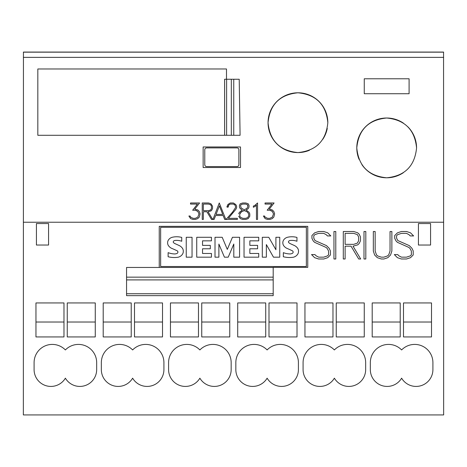 <?xml version="1.0" encoding="UTF-8"?>
<svg xmlns="http://www.w3.org/2000/svg" width="467" height="467" viewBox="0 0 467 467"><rect width="100%" height="100%" fill="white"/><g stroke="black" fill="none" stroke-linecap="round" stroke-linejoin="round"><path stroke-width="0.7" d="M309.382 150.292A29.888 29.888 0 0 1 268.058 122.681A29.888 29.888 0 0 1 297.946 92.793A29.888 29.888 0 0 1 327.834 122.681C326.059 140.83 316.095 150.794 297.946 152.569C279.797 150.794 269.833 140.83 268.058 122.681C269.833 104.532 279.791 94.567 297.946 92.793C316.101 94.567 326.059 104.532 327.834 122.681M407.808 126.767A29.888 29.888 0 0 1 416.564 147.899C414.789 166.048 404.825 176.012 386.676 177.787C368.527 176.012 358.563 166.048 356.788 147.899A29.888 29.888 0 0 1 403.354 123.095M359.065 159.335A29.888 29.888 0 0 1 356.788 147.899C358.563 129.75 368.527 119.785 386.676 118.011C404.825 119.785 414.789 129.75 416.564 147.899M307.753 267.358L273.195 267.358L273.195 295.64L126.557 295.64L126.557 267.451L159.247 267.451L159.247 226.355L307.753 226.355L307.753 267.358M63.979 302.943L63.979 336.941L35.959 336.941L35.959 302.943L63.979 302.943L63.979 322.02L35.959 322.02L35.959 302.943M131.227 302.943L131.227 336.941L103.207 336.941L103.207 302.943L131.227 302.943L131.227 322.02L103.207 322.02L103.207 302.943M198.475 302.943L198.475 336.941L170.455 336.941L170.455 302.943L198.475 302.943L198.475 322.02L170.455 322.02L170.455 302.943M265.723 302.943L265.723 336.941L237.703 336.941L237.703 302.943L265.723 302.943L265.723 322.02L237.703 322.02L237.703 302.943M332.971 302.943L332.971 336.941L304.951 336.941L304.951 302.943L332.971 302.943L332.971 322.02L304.951 322.02L304.951 302.943M400.219 302.943L400.219 336.941L372.199 336.941L372.199 302.943L400.219 302.943L400.219 322.02L372.199 322.02L372.199 302.943M95.268 302.943L95.268 336.941L67.248 336.941L67.248 302.943L95.268 302.943L95.268 322.02L67.248 322.02L67.248 302.943M162.516 302.943L162.516 336.941L134.496 336.941L134.496 302.943L162.516 302.943L162.516 322.02L134.496 322.02L134.496 302.943M229.764 302.943L229.764 336.941L201.744 336.941L201.744 302.943L229.764 302.943L229.764 322.02L201.744 322.02L201.744 302.943M297.012 302.943L297.012 336.941L268.992 336.941L268.992 302.943L297.012 302.943L297.012 322.02L268.992 322.02L268.992 302.943M364.26 302.943L364.26 336.941L336.24 336.941L336.24 302.943L364.26 302.943L364.26 322.02L336.24 322.02L336.24 302.943M431.508 302.943L431.508 336.941L403.488 336.941L403.488 302.943L431.508 302.943L431.508 322.02L403.488 322.02L403.488 302.943M96.669 362.626L96.669 369.631A16.818 16.818 0 0 1 65.38 378.177A16.818 16.818 0 0 1 34.091 369.631L34.091 362.626A18.213 18.213 0 0 1 65.38 349.946A18.213 18.213 0 0 1 96.669 362.626M163.917 362.626L163.917 369.631A16.818 16.818 0 0 1 132.628 378.177A16.818 16.818 0 0 1 101.339 369.631L101.339 362.626A18.213 18.213 0 0 1 132.628 349.946A18.213 18.213 0 0 1 163.917 362.626M231.165 362.626L231.165 369.631A16.818 16.818 0 0 1 199.876 378.177A16.818 16.818 0 0 1 168.587 369.631L168.587 362.626A18.213 18.213 0 0 1 199.876 349.946A18.213 18.213 0 0 1 231.165 362.626M298.413 362.626L298.413 369.631A16.818 16.818 0 0 1 267.124 378.177A16.818 16.818 0 0 1 235.835 369.631L235.835 362.626A18.213 18.213 0 0 1 267.124 349.946A18.213 18.213 0 0 1 298.413 362.626M365.661 362.626L365.661 369.631A16.818 16.818 0 0 1 334.372 378.177A16.818 16.818 0 0 1 303.083 369.631L303.083 362.626A18.213 18.213 0 0 1 334.372 349.946A18.213 18.213 0 0 1 365.661 362.626M432.909 362.626L432.909 369.631A16.818 16.818 0 0 1 401.62 378.177A16.818 16.818 0 0 1 370.331 369.631L370.331 362.626A18.213 18.213 0 0 1 401.62 349.946A18.213 18.213 0 0 1 432.909 362.626M443.557 52.164L443.65 414.929L23.35 414.929L23.443 52.164M273.195 267.451L159.247 267.451M253.365 206.11L253.365 207.249L255.186 206.367L253.365 207.266L253.365 206.11L254.976 205.299L257.545 202.982L257.545 219.42L256.441 219.42L256.441 205.106L255.186 206.367L256.441 205.089M256.441 219.414L257.545 219.414L257.545 202.982M228.369 218.317L237.364 218.328L237.364 219.42L226.04 219.42L232.455 212.234L235.479 207.692L235.479 206.251L234.761 204.803L233.302 204.073L230.319 204.073L228.871 204.803L228.141 207.15L227.026 207.15L227.808 204.558L230.231 202.982L233.401 202.982L235.812 204.575L236.606 206.18L236.606 207.809L235.812 209.379L228.369 218.328L235.812 209.362L236.606 207.792L236.606 206.18M226.046 219.414L237.364 219.414L237.364 218.328M235.479 206.233L234.761 204.803M228.141 206.233L228.871 204.785L230.319 204.056L233.302 204.056L234.761 204.785M227.026 206.163L227.026 207.132L228.141 207.132M210.71 209.905L211.44 208.475L211.44 206.256L210.71 204.826L208.51 204.073L203.338 204.073L203.338 210.652L208.51 210.652L210.71 209.905M210.71 204.826L211.44 206.256M210.71 204.809L208.51 204.073M208.078 211.749L210.921 210.944L208.078 211.749L212.678 219.42L211.487 219.42L206.887 211.749L203.338 211.749L203.338 219.42L202.24 219.42L202.24 202.982L202.24 219.414L203.338 219.414M203.338 211.749L206.887 211.732L211.487 219.414L212.672 219.414M208.51 204.056L203.338 204.073M202.24 202.982L208.562 202.982L210.921 203.77L212.538 206.175L212.538 208.556L212.538 206.175M212.538 208.556L211.755 210.162L212.538 208.539M210.921 210.944L211.755 210.144L210.921 210.961M197.43 204.073L190.53 204.073L190.53 202.982L190.53 204.056L197.43 204.056L192.667 210.226L195.305 210.226L197.804 211.405L198.995 213.915L197.804 217.137L195.305 218.328L193.064 218.328L190.577 217.097L190.051 216.023L188.89 216.023L190.629 218.632L192.999 219.414L195.346 219.414L197.722 218.62L199.327 217.027L200.109 213.863L199.327 217.038L197.722 218.632L195.346 219.42L192.999 219.42L190.629 218.644L188.89 216.023M190.53 202.982L199.584 202.982L194.757 209.105L199.572 202.982M194.757 209.088L197.722 209.899L199.327 211.498L200.109 213.863M192.678 210.214L195.305 210.214L196.776 210.716L197.804 211.388L198.995 213.915M216.058 214.411L222.73 214.411L219.391 205.859L216.058 214.411L219.391 205.859M224.668 219.42L223.144 215.509L215.637 215.509L214.125 219.42L212.975 219.42L219.274 202.982L225.806 219.42L224.668 219.42L225.806 219.414M212.981 219.414L214.125 219.414L215.637 215.497L223.144 215.497L224.668 219.414M222.73 214.4L219.391 205.842M247.895 206.753L247.417 204.674L245.613 204.073L242.846 204.073L241.042 204.674L240.563 205.661L241.153 207.961L243.768 209.514L244.69 209.514L246.763 208.51L247.895 206.753M247.895 205.643L247.417 204.657L245.613 204.073M245.613 204.056L242.846 204.073M242.846 204.056L241.042 204.657L240.563 205.643M248.695 215.97L248.695 214.108L248.1 212.911L246.774 211.592L244.568 210.512L241.696 211.592L239.769 214.108L239.769 215.97L240.371 217.178L242.84 218.328L245.619 218.328L247.586 217.663L248.695 215.97M248.1 212.911L248.695 214.108M248.1 212.894L246.774 211.58L243.897 210.494L241.696 211.58L240.371 212.911M240.371 212.894L239.769 214.108M249.028 205.41L249.028 207.033L249.028 205.41L248.21 203.77L245.8 202.982L242.677 202.982L240.248 203.77L239.443 205.41L239.443 207.015L240.231 208.609L242.297 210.045L240.231 208.626L239.443 207.033L239.443 205.41M249.028 207.033L248.234 208.626L246.162 210.045L248.234 208.609L249.028 207.015M246.162 210.033L249.01 212.24L249.792 213.839L249.792 216.227L249.792 213.839M249.792 216.227L248.17 218.632L245.8 219.42L242.677 219.42L240.301 218.632L238.672 216.227L240.301 218.62L242.677 219.414L245.8 219.414L248.17 218.62L249.792 216.215M238.672 213.839L239.466 212.24L242.297 210.045M271.94 204.073L265.046 204.073L265.046 202.982L265.046 204.056L271.94 204.056L267.177 210.226L269.815 210.226L272.314 211.405L273.504 213.915L272.314 217.137L269.815 218.328L267.573 218.328L265.087 217.097L264.561 216.023L263.4 216.023L265.139 218.632L267.509 219.414L269.862 219.414L272.232 218.62L273.837 217.027L274.619 213.863L273.837 217.038L272.232 218.632L269.862 219.42L267.509 219.42L265.139 218.644L263.406 216.023M265.046 202.982L274.094 202.982L269.272 209.105L274.082 202.982M269.272 209.088L272.232 209.899L273.837 211.498L274.619 213.863M267.188 210.214L269.815 210.214L271.286 210.716L272.314 211.388L273.504 213.915M443.65 222.234L23.35 222.234M409.092 78.783L409.092 93.727L364.26 93.727L364.26 78.783L409.092 78.783M226.495 79.25L239.215 79.25L240.085 135.29L37.827 135.29L37.827 68.976L226.495 68.976L226.495 79.25L224.615 79.25L224.615 135.29M240.505 146.965L240.505 167.513L203.145 167.513L203.145 146.965L240.505 146.965M388.777 254.737L390.033 251.001L390.033 231.527L391.866 231.527L391.866 251.059L390.54 255.011L387.873 257.667L383.921 258.987L381.276 258.987L377.318 257.667L374.633 255.011L373.331 251.059L373.331 231.527L375.159 231.527L375.159 251.001L376.42 254.737L377.581 255.916L381.341 257.165L383.839 257.165L387.592 255.916L388.777 254.737M357.407 243.091L358.621 240.709L358.621 236.997L357.407 234.615L353.747 233.36L345.125 233.36L345.125 244.346L353.747 244.346L357.407 243.091M357.763 244.854L353.023 246.173L360.687 258.987L358.703 258.987L351.038 246.173L345.125 246.173L345.125 258.987L343.292 258.987L343.292 231.527L353.834 231.527L357.763 232.846L359.158 234.183L360.454 236.862L360.454 240.844L359.152 243.517L357.763 244.854M327.746 232.835L330.829 235.934L327.478 235.934L326.135 234.609L323.672 233.36L318.663 233.36L314.927 234.609L313.783 235.753L313.783 238.135L314.997 240.546L326.491 245.619L329.136 248.269L330.414 250.925L330.414 254.97L327.746 257.667L323.794 258.987L318.593 258.987L314.641 257.685L311.53 254.585L314.892 254.585L316.252 255.91L318.698 257.159L323.707 257.159L327.443 255.91L328.587 254.766L328.587 251.118L327.332 248.648L326.135 247.452L314.606 242.326L313.246 240.966L311.927 238.304L311.927 235.549L314.641 232.852L318.593 231.527L323.794 231.527L327.746 232.835M335.785 231.527L335.785 258.987L333.952 258.987L333.952 231.527L335.785 231.527M365.819 231.527L365.819 258.987L363.991 258.987L363.991 231.527L365.819 231.527M410.534 232.835L413.616 235.934L410.265 235.934L408.929 234.609L406.459 233.36L401.457 233.36L397.715 234.609L396.571 235.753L396.571 238.135L397.791 240.546L409.285 245.619L411.923 248.269L413.207 250.925L413.207 254.97L410.534 257.667L406.582 258.987L401.381 258.987L397.429 257.685L394.323 254.585L397.68 254.585L399.04 255.91L401.492 257.159L406.494 257.159L410.23 255.91L411.374 254.766L411.374 251.118L410.125 248.648L408.929 247.452L397.394 242.326L396.039 240.966L394.714 238.304L394.714 235.549L397.429 232.852L401.381 231.527L406.582 231.527L410.534 232.835M48.568 223.553L48.568 245.035L36.426 245.035L36.426 223.553L48.568 223.553M430.574 223.553L430.574 245.035L418.432 245.035L418.432 223.553L430.574 223.553M160.648 227.289L160.648 266.517L306.352 266.517L306.352 227.289L160.648 227.289M275.909 237.289L279.745 237.289L279.745 257.177L273.487 257.177L266.353 244.568L266.353 257.177L262.302 257.177L262.302 237.289L268.764 237.289L275.909 249.74L275.909 237.289M262.302 257.177L262.302 237.289M239.583 257.177L233.804 257.177L233.804 244.031L228.211 257.177L224.434 257.177L218.883 244.078L218.883 257.177L215.007 257.177L215.007 237.289L222.199 237.289L227.301 249.407L232.449 237.289L239.583 237.289L239.583 257.177M186.24 237.289L192.048 237.289L192.048 257.177L186.24 257.177L186.24 237.289M172.533 237.213A19.357 19.357 0 0 1 181.739 237.429L181.739 241.252A15.534 15.534 0 0 0 175.026 240.458A2.341 2.341 0 0 0 173.467 241.252A1.179 1.179 0 0 0 173.38 242.461A5.3 5.3 0 0 0 175.271 243.756L178.843 245.373A8.388 8.388 0 0 1 182.679 248.631A5.797 5.797 0 0 1 182.72 253.82A7.128 7.128 0 0 1 178.178 257.218A25.376 25.376 0 0 1 168.12 256.745L168.12 252.653A20.618 20.618 0 0 0 174.173 253.931A5.867 5.867 0 0 0 176.853 253.488A1.471 1.471 0 0 0 176.853 250.662A91.917 91.917 0 0 0 172.113 248.532A8.073 8.073 0 0 1 168.248 245.344A5.446 5.446 0 0 1 168.19 240.359A6.591 6.591 0 0 1 172.533 237.213M168.12 256.745L168.12 252.653M210.313 245.373L210.313 248.777L202.544 248.777L202.544 253.458L211.44 253.458L211.44 257.177L196.735 257.177L196.735 237.289L211.44 237.289L211.44 240.849L202.544 240.849L202.544 245.373L210.313 245.373M257.615 245.373L257.615 248.777L249.845 248.777L249.845 253.458L258.736 253.458L258.736 257.177L244.037 257.177L244.037 237.289L258.736 237.289L258.736 240.849L249.845 240.849L249.845 245.373L257.615 245.373M287.748 237.213A19.357 19.357 0 0 1 296.959 237.429L296.959 241.252A15.534 15.534 0 0 0 290.24 240.458A2.341 2.341 0 0 0 288.688 241.252A1.179 1.179 0 0 0 288.6 242.461A5.3 5.3 0 0 0 290.486 243.756L294.064 245.373A8.388 8.388 0 0 1 297.893 248.631A5.797 5.797 0 0 1 297.94 253.82A7.128 7.128 0 0 1 293.399 257.218A25.376 25.376 0 0 1 283.341 256.745L283.341 252.653A20.618 20.618 0 0 0 289.394 253.931A5.867 5.867 0 0 0 292.073 253.488A1.471 1.471 0 0 0 292.073 250.662A91.917 91.917 0 0 0 287.333 248.532A8.073 8.073 0 0 1 283.469 245.344A5.446 5.446 0 0 1 283.411 240.359A6.591 6.591 0 0 1 287.748 237.213M283.341 256.745L283.341 252.653M403.354 172.702A29.888 29.888 0 0 1 361.872 164.577M327.274 128.425A29.888 29.888 0 0 1 322.75 139.359M443.65 52.164L23.35 52.164M238.87 149.767L238.87 164.711A1.868 1.868 0 0 1 237.002 166.579L206.648 166.579A1.868 1.868 0 0 1 204.78 164.711L204.78 149.767A1.868 1.868 0 0 1 206.648 147.899L237.002 147.899A1.868 1.868 0 0 1 238.87 149.767M443.557 52.071L23.443 52.071M126.557 293.743L273.195 293.743L126.557 293.743M273.195 277.147L126.557 277.147M273.195 279.908L126.557 279.908M443.65 57.365L23.35 57.365M233.751 135.29L233.751 79.25M224.645 135.29L224.645 79.25M226.623 135.29L226.623 79.25M231.323 135.29L231.323 79.25"/></g></svg>
